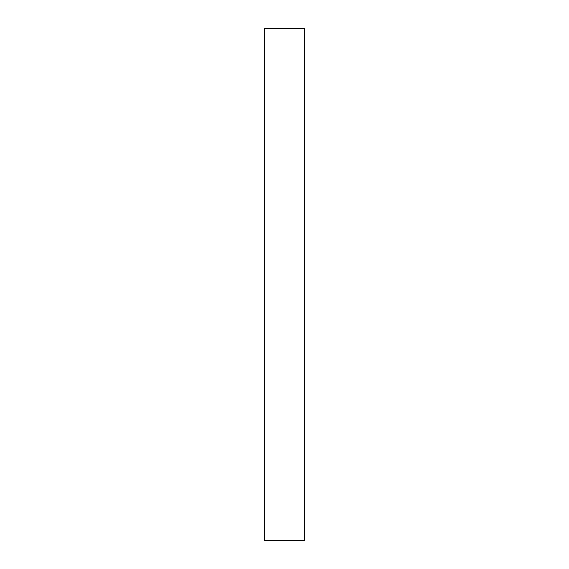 <?xml version="1.0" encoding="UTF-8"?>
<svg xmlns="http://www.w3.org/2000/svg" width="569" height="569" viewBox="0 0 569 569"><rect width="100%" height="100%" fill="white"/><g stroke="black" fill="none" stroke-linecap="round" stroke-linejoin="round"><path stroke-width="0.85" d="M304.664 284.5L304.664 28.45L264.336 28.45L264.336 540.55L304.664 540.55L304.664 284.5"/></g></svg>
